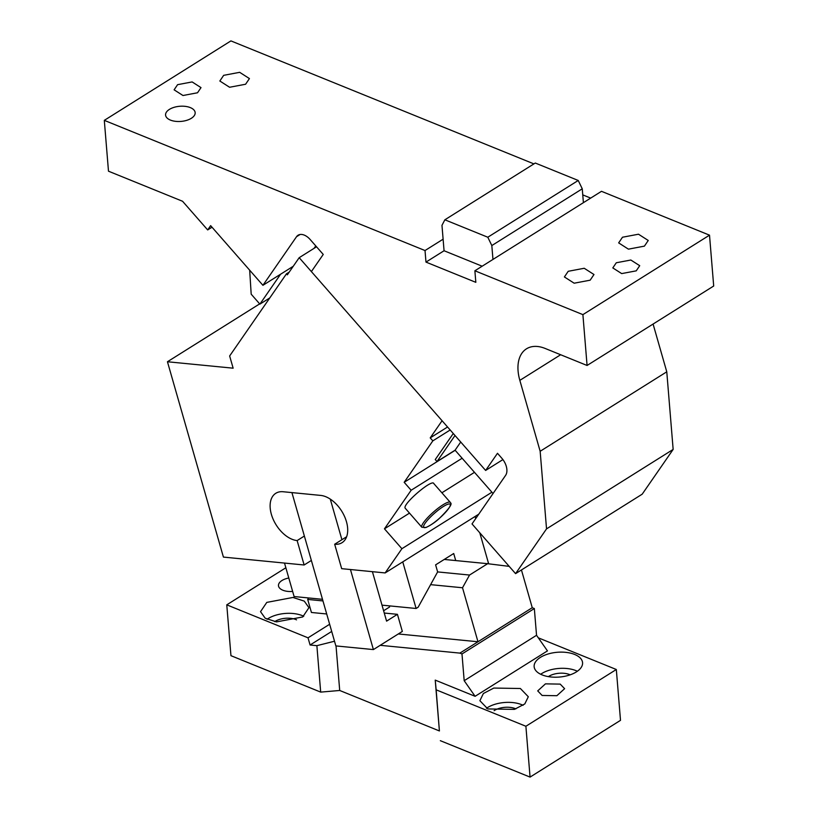 <?xml version="1.0" encoding="UTF-8"?>
<svg xmlns="http://www.w3.org/2000/svg" width="818" height="818" viewBox="0 0 818 818"><rect width="100%" height="100%" fill="white"/><g stroke="black" fill="none" stroke-linecap="round" stroke-linejoin="round"><path stroke-width="1.23" d="M540.688 674.257A24.295 12.434 175.3 0 1 575.964 670.627A24.295 12.434 175.3 0 1 577.355 671.241M542.078 674.881A24.295 12.434 175.3 0 1 534.144 666.65A24.295 12.434 175.3 0 1 548.08 654.001A24.295 12.434 175.3 0 1 574.635 654.451A24.295 12.434 175.3 0 1 582.569 662.672A24.295 12.434 175.3 0 1 568.633 675.331A24.295 12.434 175.3 0 1 542.078 674.881M548.357 676.619A14.847 7.597 175.3 0 1 569.635 674.594A14.847 7.597 175.3 0 1 570.166 674.83M538.316 637.835L616.322 669.502L525.892 726.261L436.158 689.83L435.227 680.116L475.105 696.302L464.184 680.699L461.986 653.96L459.89 653.112L380.206 645.31M521.444 569.962L532.252 607.702L534.338 608.551L536.536 635.289L547.457 650.893L475.105 696.302M542.119 695.464L537.712 690.893L545.453 683.858L560.207 684.114L564.614 688.684L556.874 695.709L542.119 695.464M487.814 708.94L479.89 700.709L483.377 693.511L493.816 688.061L520.371 688.5L528.305 696.731L524.808 703.93L514.379 709.38L487.814 708.94M336.034 645.923L339.705 690.474L320.687 692.11L230.952 655.678L226.77 604.839L308.028 637.825L310.083 645.003L316.873 645.668L334.511 641.23M435.227 680.116L439.409 730.955L339.705 690.474M436.158 689.83L439.409 730.955M525.892 726.261L530.064 777.1L440.329 740.679M616.322 669.502L620.504 720.341L530.064 777.1M536.536 635.289L464.184 680.699M486.424 708.316A24.295 12.434 175.3 0 1 521.7 704.676A24.295 12.434 175.3 0 1 523.101 705.3M320.687 692.11L316.873 645.668M398.294 633.96L477.978 641.762L459.89 653.112M331.709 631.435L310.083 645.003M430.605 584.645L462.518 587.764L477.978 641.762L532.252 607.713M534.338 608.551L461.986 653.96M494.103 710.678A14.847 7.597 175.3 0 1 515.371 708.654A14.847 7.597 175.3 0 1 515.913 708.879M285.85 567.764L226.77 604.839M292.629 591.424A13.497 6.902 175.3 0 1 278.478 585.668A13.497 6.902 175.3 0 1 281.965 580.514A13.497 6.902 175.3 0 1 288.795 578.019M274.746 621.639A14.847 7.597 175.3 0 1 275.104 621.404A14.847 7.597 175.3 0 1 296.556 619.84M329.644 624.257L308.028 637.825M389.256 605.852L389.583 606.997L383.611 610.749M266.791 602.396L292.987 597.457L304.276 601.128L308.948 607.682L302.691 616.966L276.494 621.895L265.206 618.234L260.533 611.67L266.791 602.396M308.519 597.948L307.701 599.43L311.433 612.477L326.699 613.97M307.701 599.43L322.967 600.933M267.067 619.277A24.295 12.434 175.3 0 1 268.12 618.572A24.295 12.434 175.3 0 1 303.744 616.261M509.205 566.373L487.63 563.694L469.542 575.044L462.518 587.764M469.542 575.044L437.63 571.915L418.162 607.191L416.106 608.48L381.996 605.146M444.246 559.44L487.63 563.694M346.627 536.751L334.674 544.246A26.994 16.503 57.9 0 0 342.026 542.692A26.994 16.503 57.9 0 0 347.619 527.927A26.994 16.503 -122.1 0 0 320.676 495.411L283.14 491.741A26.994 16.503 57.9 0 0 275.789 493.295A26.994 16.503 57.9 0 0 270.196 508.06A26.994 16.503 57.9 0 0 297.139 540.575L304.132 564.993L223.416 557.089L167.445 361.75L233.14 368.182L229.643 355.973L286.464 273.825L287.333 274.817L299.194 257.68L316.535 246.791M334.674 544.246L341.668 568.663L385.145 572.927L401.894 548.714L384.46 528.827L409.47 513.131M299.194 257.68L442.078 420.738L430.217 437.886L432.834 440.861L404.174 482.303L411.147 490.248L384.46 528.827M462.139 458.244L411.147 490.248M441.884 492.794L474.491 472.334M433.847 483.673C432.681 478.223 402.221 504.236 405.166 508.162L421.853 527.262L426.096 527.477C431.127 525.003 435.524 521.996 439.307 518.448C448.663 509.266 452.436 504.082 450.616 502.896L450.268 502.354A18.896 3.793 138.8 0 0 434.01 511.567A18.896 3.793 138.8 0 0 421.72 527.058A18.896 3.793 138.8 0 0 421.853 527.262M453.274 433.509L435.258 459.552L436.996 461.546L455.012 435.503M460.728 442.027L455.084 450.197L436.996 461.546M455.176 450.289L404.174 482.303M450.176 429.982L432.834 440.861M259.674 303.877L167.445 361.75M289.214 272.097L286.464 273.825M430.217 437.886L447.558 426.996M491.915 492.221L401.894 548.714M478.775 514.164L385.145 572.927M291.924 492.6L311.361 560.453L304.132 564.993M304.368 536.035L297.139 540.575M330.278 499.113L341.914 539.706M350.452 569.522L373.397 649.584L335.85 645.913L311.361 560.453M384.266 613.04L397.436 614.328L402.333 631.424L373.397 649.584M397.436 614.328L386.587 621.138L372.405 571.68M479.777 532.784L488.448 563.07L487.487 563.674M475.094 516.465L475.708 518.592M322.507 599.318L294.102 596.537L284.511 563.07M444.256 559.44L456.015 560.596M437.63 571.915L435.616 564.86L453.704 553.51L455.718 560.565M402.753 561.874L416.106 608.48M169.398 109.397A14.847 7.597 175.3 0 1 185.41 106.381A14.847 7.597 175.3 0 1 195.165 112.628A14.847 7.597 175.3 0 1 191.33 118.303A14.847 7.597 175.3 0 1 175.328 121.309A14.847 7.597 175.3 0 1 165.573 115.062A14.847 7.597 175.3 0 1 169.398 109.397M425.023 250.543L104.305 120.358L108.487 171.197L182.567 201.269L207.68 229.93L210.645 225.645L262.926 285.308L296.515 236.729A13.497 8.252 -122.1 0 1 298.059 235.236A13.497 8.252 -122.1 0 1 310.175 239.531L323.243 254.439L311.382 271.586L485.626 470.442L497.487 453.295L501.843 458.264A13.497 8.252 -122.1 0 1 506.874 469.46A13.497 8.252 -122.1 0 1 505.616 475.35L472.017 523.929L515.575 573.643L546.536 528.878L540.156 451.28L519.839 380.36A40.481 24.755 -122.1 0 1 518.08 370.973A40.481 24.755 -122.1 0 1 526.475 348.826A40.481 24.755 -122.1 0 1 545.146 348.448L587.079 365.472L582.897 314.633L474.88 270.778L475.831 282.333L425.974 262.097L444.062 250.748L443.111 239.193L425.023 250.543L425.974 262.097M533.929 163.897L230.921 40.9L104.305 120.358M177.588 84.673L192.138 81.933L201.003 87.618L197.527 92.771L182.976 95.512L174.111 89.827L177.588 84.673M223.662 75.338L239.674 72.321L249.429 78.579L245.594 84.244L229.592 87.26L219.838 81.013L223.662 75.338M582.764 194.888L590.678 198.099M587.079 365.472L713.695 286.014L709.513 235.165L601.486 191.32L474.88 270.778M653.081 324.04L666.772 371.812L673.153 449.419L642.191 494.184L515.575 573.643M482.16 266.208L444.062 250.748M212.015 227.21L207.68 229.93M293.253 266.269L262.926 285.308M315.758 245.901L314.081 248.324M502.917 459.593L485.626 470.442M673.153 449.419L546.536 528.878M666.772 371.812L540.156 451.28M709.513 235.165L582.897 314.633M616.291 262.762L630.842 260.022L639.717 265.697L636.23 270.85L621.68 273.59L612.815 267.915L616.291 262.762M568.224 271.29L584.226 268.273L593.98 274.521L590.156 280.185L574.154 283.202L564.4 276.954L568.224 271.29M622.488 237.23L638.49 234.214L648.245 240.472L644.42 246.136L628.418 249.153L618.664 242.895L622.488 237.23M249.674 270.185L251.187 294.183L259.899 304.132L280.594 274.214M493.049 493.52L455.084 450.197M269.797 297.916L259.899 304.132M443.111 239.193L441.976 225.328L444.859 219.797L535.289 163.038L578.234 180.471L582.263 188.805L491.822 245.564L487.804 237.23L444.859 219.797M492.968 259.429L491.822 245.564M583.398 202.67L582.263 188.805M487.804 237.23L578.234 180.471M450.248 504.43A17.546 3.517 138.8 0 0 435.452 512.426A17.546 3.517 138.8 0 0 423.622 527.17A17.546 3.517 138.8 0 0 438.417 519.174A17.546 3.517 138.8 0 0 450.248 504.43M450.401 502.569A18.896 3.793 138.8 0 0 450.268 502.354L433.714 483.469M300.063 234.5L296.515 236.729M560.647 354.746L519.839 380.36"/></g></svg>
